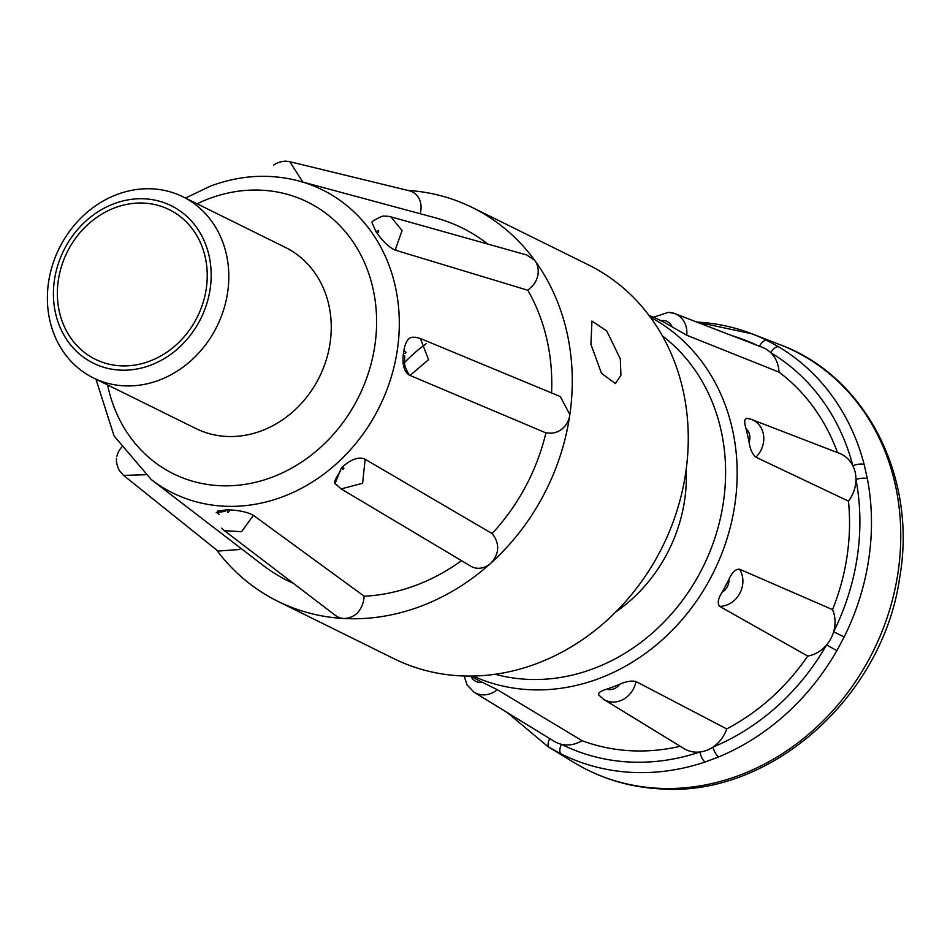 <?xml version="1.0" encoding="UTF-8"?>
<svg xmlns="http://www.w3.org/2000/svg" width="950" height="950" viewBox="0 0 950 950"><rect width="100%" height="100%" fill="white"/><g stroke="black" fill="none" stroke-linecap="round" stroke-linejoin="round"><path stroke-width="1.43" d="M407.918 190.428A219.604 191.318 116.3 0 1 472.364 207.539L588.347 264.836A219.604 191.318 116.3 0 1 686.292 468.599A219.604 191.318 116.3 0 1 536.572 663.646A219.604 191.318 116.3 0 1 393.799 658.611L277.816 601.303A219.604 191.318 116.3 0 1 216.493 549.86M415.031 337.155L420.399 338.509L428.557 359.646L410.281 375.191L409.331 375.143L545.918 432.891L549.872 433.117A19.321 16.839 -63.7 0 0 569.668 415.851A219.604 191.318 116.3 0 1 491.019 563.018L490.081 563.861A219.604 191.318 116.3 0 1 420.589 606.337A219.604 191.318 116.3 0 1 344.28 618.533L343.128 618.462A219.604 191.318 116.3 0 1 277.816 601.303M620.314 358.839L620.932 375.214L615.398 383.562L601.481 373.314L590.924 344.327L591.957 321.053L606.729 330.968L620.314 358.839M293.538 583.454A196.769 171.428 116.3 0 1 263.079 565.357L151.335 479.643A169.017 147.25 116.3 0 0 282.566 496.803A169.017 147.25 116.3 0 0 399.071 332.619A169.017 147.25 116.3 0 0 298.894 180.999L434.863 217.669A196.769 171.428 116.3 0 1 487.872 244.079M217.146 512.715L217.384 511.147L227.276 509.782C227.561 513.309 228.344 513.344 229.615 509.912A170.157 148.236 116.3 0 1 227.276 509.782M229.615 509.912C239.828 510.387 247.76 512.204 253.412 515.339L241.526 531.691L224.39 530.67L221.659 528.129M461.534 560.666A196.769 171.428 116.3 0 1 415.863 585.342A196.769 171.428 116.3 0 1 364.23 596.256L253.412 515.339M132.988 385.795A101.021 88.006 116.3 0 1 93.349 377.898A101.021 88.006 116.3 0 1 51.074 269.99A101.021 88.006 116.3 0 1 143.213 188.872A101.021 88.006 116.3 0 1 182.851 196.757A101.021 88.006 116.3 0 1 225.114 304.665A101.021 88.006 116.3 0 1 132.988 385.795M93.349 377.898L195.807 428.509A101.021 88.006 -63.7 0 0 235.434 436.406A101.021 88.006 -63.7 0 0 327.572 355.276A101.021 88.006 -63.7 0 0 285.297 247.38L182.851 196.757M127.858 370.084A87.839 76.534 116.3 0 1 53.544 289.014A87.839 76.534 116.3 0 1 136.741 198.847A87.839 76.534 116.3 0 1 211.054 279.918A87.839 76.534 116.3 0 1 127.858 370.084M136.527 203.122A83.446 72.699 116.3 0 1 169.266 209.653A83.446 72.699 116.3 0 1 204.191 298.787A83.446 72.699 116.3 0 1 128.072 365.798A83.446 72.699 116.3 0 1 95.332 359.278A83.446 72.699 116.3 0 1 60.408 270.144A83.446 72.699 116.3 0 1 136.527 203.122M482.161 682.231A201.638 175.667 116.3 0 1 470.903 676.068A12.754 11.115 -63.7 0 0 482.161 682.231L497.313 689.7A23.287 20.282 116.3 0 1 474.133 692.253L554.313 741.38A31.837 27.74 -63.7 0 0 561.45 744.313A31.837 27.74 -63.7 0 0 582.041 740.691A210.639 183.516 -63.7 0 0 630.301 750.726A210.639 183.516 -63.7 0 0 680.224 746.273M599.141 695.352C597.443 693.239 599.996 691.172 606.789 689.142A12.754 11.115 -63.7 0 0 619.685 684.309A201.638 175.667 116.3 0 1 606.789 689.142M619.685 684.309C626.026 681.411 631.453 680.485 635.989 681.53A23.287 20.282 116.3 0 1 603.796 699.449L683.976 748.576A31.837 27.74 -63.7 0 0 699.901 751.996A8.787 3.254 71.4 0 0 705.161 761.983A230.957 201.21 116.3 0 1 631.097 772.35A230.957 201.21 116.3 0 1 561.236 753.991L549.397 747.508A230.957 201.21 116.3 0 1 548.126 746.748L573.681 762.339A233.617 203.537 -63.7 0 0 657.602 788.239A233.617 203.537 -63.7 0 0 891.456 603.499A233.617 203.537 -63.7 0 0 780.033 344.696C865.925 376.224 917.332 477.185 899.757 577.101C883.298 696.979 769.797 797.822 659.478 788.844C628.461 787.028 599.866 778.193 573.681 762.339M697.11 322.074A230.957 201.21 116.3 0 1 752.115 333.878A230.957 201.21 116.3 0 1 766.959 340.433L778.81 346.916A230.957 201.21 116.3 0 1 864.168 464.479L867.374 478.717A230.957 201.21 116.3 0 1 844.17 636.987L836.867 650.643A230.957 201.21 116.3 0 1 718.699 756.913A8.787 3.064 -112.5 0 1 712.928 747.116A31.837 27.74 -63.7 0 0 726.714 728.911L635.989 681.53M726.714 728.911A210.639 183.516 -63.7 0 0 807.726 656.07L719.601 606.349C717.214 603.393 718.022 598.702 722.024 592.289A12.754 11.115 -63.7 0 0 728.971 579.274A201.638 175.667 116.3 0 1 722.024 592.289M728.971 579.274C732.07 572.423 735.561 569.05 739.468 569.169A23.287 20.282 116.3 0 1 739.777 593.37A23.287 20.282 116.3 0 1 719.601 606.349M844.17 636.987L833.637 631.75A31.837 27.74 -63.7 0 0 832.544 609.627L739.468 569.169M832.544 609.627A210.639 183.516 -63.7 0 0 848.457 501.137L755.891 457.188C752.412 454.219 750.144 449.231 749.063 442.225A12.754 11.115 -63.7 0 0 746.011 428.664A201.638 175.667 116.3 0 1 749.063 442.225M746.011 428.664C743.957 421.824 744.337 418.404 747.151 418.416A23.287 20.282 116.3 0 1 751.723 419.52A23.287 20.282 116.3 0 1 755.891 457.188M837.496 452.604A210.639 183.516 -63.7 0 0 779.024 372.127L686.755 335.243L672.089 326.859A12.754 11.115 -63.7 0 0 663.373 320.506A12.754 11.115 -63.7 0 0 660.808 320.684A201.638 175.667 116.3 0 1 672.089 326.859M660.808 320.684L654.526 317.597M426.467 343.52A148.343 129.236 -63.7 0 0 403.239 363.945M686.173 469.537A147.725 128.701 116.3 0 1 615.814 611.943M766.959 340.433A8.787 4.311 116.5 0 0 759.466 346.263M778.81 346.916A8.787 4.299 120.9 0 0 770.747 352.699A31.837 27.74 -63.7 0 0 762.553 347.451L674.821 313.607A23.287 20.282 116.3 0 1 686.755 335.243M864.168 464.479A8.787 3.04 165.4 0 0 852.863 465.797A31.837 27.74 -63.7 0 0 839.456 453.364L751.723 419.52L746.569 418.273M867.374 478.717A8.787 2.826 169.2 0 0 855.95 479.501A31.837 27.74 -63.7 0 0 852.863 465.797A222.181 193.562 -63.7 0 0 770.747 352.699A31.837 27.74 -63.7 0 1 779.024 372.127M836.867 650.643L826.607 644.896A31.837 27.74 -63.7 0 0 833.637 631.75A222.181 193.562 -63.7 0 0 855.95 479.501A31.837 27.74 -63.7 0 1 848.457 501.137M561.236 753.991A8.787 4.311 116.5 0 1 561.45 744.313A222.181 193.562 -63.7 0 0 628.651 761.971A222.181 193.562 -63.7 0 0 699.901 751.996A31.837 27.74 -63.7 0 0 712.928 747.116A222.181 193.562 -63.7 0 0 826.607 644.896A31.837 27.74 -63.7 0 1 807.726 656.07M549.765 738.601A8.787 4.299 120.9 0 0 549.397 747.508M582.041 740.691L497.313 689.7M375.927 231.669A170.157 148.236 116.3 0 1 377.304 233.569C379.442 230.589 378.979 229.959 375.927 231.669L371.866 222.158M403.786 351.072A170.157 148.236 116.3 0 1 403.418 353.637C406.707 352.949 406.826 352.094 403.786 351.072C405.555 340.622 409.248 336.086 414.853 337.464M343.188 466.319A170.157 148.236 116.3 0 1 341.264 468.053C343.793 470.048 344.434 469.478 343.188 466.319C351.464 459.183 358.589 456.713 364.551 458.921L365.121 459.693L362.615 483.289L341.157 488.906L335.979 484.393M145.303 474.739L123.583 475.392L218.013 551.083L239.459 549.504L240.813 548.281M335.196 483.253L341.264 468.053M410.281 375.191L409.331 375.143C404.035 371.699 402.064 364.539 403.418 353.637M472.364 207.539A219.604 191.318 116.3 0 1 534.601 260.217L526.834 255.016L390.878 216.849L402.076 230.553L395.164 250.111C389.274 247.451 383.325 241.929 377.304 233.569M395.948 249.399L395.164 250.111L527.784 290.249A196.769 171.428 116.3 0 1 551.558 392.932M273.529 165.229C276.521 162.842 280.547 161.476 285.594 161.156L289.786 161.69L302.385 181.308L302.231 182.364L302.385 181.308M545.918 432.891A196.769 171.428 116.3 0 1 492.112 533.556L364.551 458.921M335.445 615.457A19.321 16.839 -63.7 0 0 343.128 618.45M344.28 618.521C354.481 617.773 360.929 611.8 363.601 600.614L364.23 596.256M470.238 565.856A19.321 16.839 -63.7 0 0 470.808 566.212A19.321 16.839 -63.7 0 0 490.081 563.849M491.019 563.006C498.536 554.646 499.688 545.906 494.463 536.798L492.112 533.556M527.784 290.249L531.038 287.327A19.321 16.839 -63.7 0 0 535.278 261.155A219.604 191.318 116.3 0 1 569.857 414.592L569.668 415.851M569.857 414.592L560.286 396.554L420.387 338.509M534.601 260.217L535.278 261.155M420.316 213.75L420.838 210.128A19.321 16.839 -63.7 0 0 409.165 190.736L289.798 161.69M197.078 203.799A151.525 132.014 116.3 0 1 209.154 198.621A151.525 132.014 116.3 0 1 372.934 288.313A151.525 132.014 116.3 0 1 271.949 477.268A151.525 132.014 116.3 0 1 107.587 384.928M650.322 317.169A200.213 174.432 116.3 0 1 726.18 541.346A200.213 174.432 116.3 0 1 528.782 689.664A200.213 174.432 116.3 0 1 473.017 676.044M495.176 674.262A191.437 166.784 -63.7 0 0 526.336 679.286A191.437 166.784 -63.7 0 0 710.517 550.145A191.437 166.784 -63.7 0 0 662.376 335.849M669.311 312.431A23.287 20.282 116.3 0 1 674.821 313.607L668.598 312.277L653.541 317.217M756.96 345.289A222.181 193.562 -63.7 0 0 732.236 335.754M718.699 756.913L705.161 761.983M298.894 180.999C269.788 173.387 240.398 175.049 210.722 185.998L185.452 198.051M95.95 379.181L114.083 435.991L151.335 479.643M649.064 315.471L653.564 317.205M696.409 321.943L752.115 333.878L780.033 344.696M507.241 712.536L548.126 746.748M598.571 694.866L603.796 699.449M464.182 675.996L467.056 684.974L474.133 692.253M123.595 475.392L119.166 470.309C116.933 465.262 116.054 461.498 116.506 459.04L116.577 458.256M121.79 447.094C119.498 449.504 117.883 452.532 116.921 456.178M225.162 511.361C210.283 513.606 218.441 511.361 218.999 514.484M336.989 484.987L335.635 483.93C333.201 483.752 334.863 479.358 340.634 470.737M404.664 355.87C405.317 361.997 402.159 362.401 408.749 374.086M390.925 216.861L388.55 216.351M371.854 222.146L373.017 221.112M387.327 216.208L384.584 216.196C383.574 215.484 379.905 216.956 373.552 220.638M224.39 530.67L335.445 615.446M341.145 488.906L470.82 566.2"/></g></svg>

